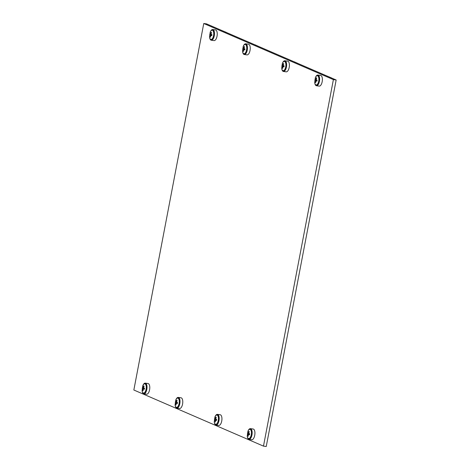 <?xml version="1.0" encoding="UTF-8"?>
<svg xmlns="http://www.w3.org/2000/svg" width="470" height="470" viewBox="0 0 470 470"><rect width="100%" height="100%" fill="white"/><g stroke="black" fill="none" stroke-linecap="round" stroke-linejoin="round"><path stroke-width="0.7" d="M248.612 438.563A4.782 2.109 -82.3 0 0 248.806 438.674A4.782 2.109 -82.3 0 0 249.059 438.745A4.782 2.109 -82.3 0 0 251.744 434.58A4.782 2.109 -82.3 0 0 250.586 429.339A4.782 2.109 -82.3 0 0 250.334 429.269A4.782 2.109 -82.3 0 0 249.852 429.327M247.314 436.583A5.405 2.385 -82.3 0 0 248.695 439.28A5.405 2.385 -82.3 0 0 248.977 439.362L251.744 439.732A5.405 2.385 -82.3 0 0 254.775 435.026A5.405 2.385 -82.3 0 0 253.471 429.104A5.405 2.385 -82.3 0 0 253.183 429.028L250.416 428.652A5.405 2.385 -82.3 0 0 248.078 430.89M248.977 439.362A5.405 2.385 -82.3 0 0 252.014 434.656A5.405 2.385 -82.3 0 0 250.704 428.734A5.405 2.385 -82.3 0 0 250.416 428.652M250.175 429.404A4.665 2.056 -82.3 0 0 249.922 429.333A4.665 2.056 -82.3 0 0 247.89 431.301L247.238 436.137A4.665 2.056 -82.3 0 0 248.436 438.51A4.665 2.056 -82.3 0 0 248.683 438.575A4.665 2.056 -82.3 0 0 251.303 434.515A4.665 2.056 -82.3 0 0 250.175 429.404M248.084 436.201L248.048 434.262L247.437 433.945L247.637 432.888L248.248 433.199L248.765 431.401L249.218 431.601L248.706 433.399L249.652 433.757L249.447 434.821L248.507 434.462L248.084 436.201M249.505 434.456L248.048 434.262A0.776 0.341 -82.3 0 0 248.048 434.274M248.254 433.199L248.254 433.199A0.776 0.341 -82.3 0 0 248.248 433.199L248.73 433.264M249.482 434.591L248.507 434.462A0.776 0.341 -82.3 0 0 248.507 434.462M248.325 436.166L247.866 436.107M249.547 434.233L247.437 433.945M221.869 30.515L226.329 32.371M327.014 76.028L331.473 77.891M143.468 393.049A4.782 2.109 -82.3 0 0 143.661 393.161A4.782 2.109 -82.3 0 0 143.914 393.231A4.782 2.109 -82.3 0 0 146.599 389.066A4.782 2.109 -82.3 0 0 145.442 383.826A4.782 2.109 -82.3 0 0 145.189 383.755A4.782 2.109 -82.3 0 0 144.707 383.808M142.169 391.069A5.405 2.385 -82.3 0 0 143.544 393.766A5.405 2.385 -82.3 0 0 143.832 393.848L146.599 394.218A5.405 2.385 -82.3 0 0 149.63 389.512A5.405 2.385 -82.3 0 0 148.32 383.59A5.405 2.385 -82.3 0 0 148.038 383.508L145.271 383.138A5.405 2.385 -82.3 0 0 142.933 385.377M143.832 393.848A5.405 2.385 -82.3 0 0 146.869 389.142A5.405 2.385 -82.3 0 0 145.559 383.214A5.405 2.385 -82.3 0 0 145.271 383.138M210.924 39.433A4.782 2.109 -82.3 0 0 211.118 39.545A4.782 2.109 -82.3 0 0 211.371 39.615A4.782 2.109 -82.3 0 0 214.056 35.45A4.782 2.109 -82.3 0 0 212.898 30.209A4.782 2.109 -82.3 0 0 212.646 30.139A4.782 2.109 -82.3 0 0 212.164 30.198M209.62 37.453A5.405 2.385 -82.3 0 0 211.001 40.15A5.405 2.385 -82.3 0 0 211.288 40.232L214.05 40.602A5.405 2.385 -82.3 0 0 217.087 35.896A5.405 2.385 -82.3 0 0 215.777 29.974A5.405 2.385 -82.3 0 0 215.489 29.898L212.728 29.522A5.405 2.385 -82.3 0 0 210.39 31.766M211.288 40.232A5.405 2.385 -82.3 0 0 214.32 35.526A5.405 2.385 -82.3 0 0 213.016 29.604A5.405 2.385 -82.3 0 0 212.728 29.522M316.069 84.953A4.782 2.109 -82.3 0 0 316.263 85.058A4.782 2.109 -82.3 0 0 316.516 85.135A4.782 2.109 -82.3 0 0 319.201 80.969A4.782 2.109 -82.3 0 0 318.043 75.729A4.782 2.109 -82.3 0 0 317.791 75.658A4.782 2.109 -82.3 0 0 317.309 75.711M314.771 82.973A5.405 2.385 -82.3 0 0 316.146 85.669A5.405 2.385 -82.3 0 0 316.433 85.746L319.201 86.122A5.405 2.385 -82.3 0 0 322.232 81.416A5.405 2.385 -82.3 0 0 320.922 75.494A5.405 2.385 -82.3 0 0 320.64 75.412L317.873 75.041A5.405 2.385 -82.3 0 0 315.535 77.28M316.433 85.746A5.405 2.385 -82.3 0 0 319.471 81.046A5.405 2.385 -82.3 0 0 318.161 75.118A5.405 2.385 -82.3 0 0 317.873 75.041M145.024 383.884A4.665 2.056 -82.3 0 0 144.778 383.814A4.665 2.056 -82.3 0 0 142.745 385.788L142.093 390.623A4.665 2.056 -82.3 0 0 143.291 392.99A4.665 2.056 -82.3 0 0 143.538 393.061A4.665 2.056 -82.3 0 0 146.158 388.995A4.665 2.056 -82.3 0 0 145.024 383.884M142.939 390.688L142.904 388.755L142.287 388.431L142.492 387.368L143.109 387.674L143.62 385.888L144.073 386.082L143.567 387.885L144.507 388.244L144.302 389.301L143.356 388.943L142.939 390.688M142.904 388.749L142.904 388.749A0.776 0.341 -82.3 0 0 142.904 388.755L144.361 388.943M143.585 387.75L143.103 387.685A0.776 0.341 -82.3 0 1 143.109 387.674M144.337 389.078L143.356 388.943A0.776 0.341 -82.3 0 0 143.362 388.943M143.174 390.652L142.721 390.588M144.402 388.714L142.287 388.431M212.481 30.274A4.665 2.056 -82.3 0 0 212.234 30.203A4.665 2.056 -82.3 0 0 210.196 32.172L209.55 37.007A4.665 2.056 -82.3 0 0 210.742 39.38A4.665 2.056 -82.3 0 0 210.989 39.445A4.665 2.056 -82.3 0 0 213.609 35.385A4.665 2.056 -82.3 0 0 212.481 30.274M210.39 37.071L210.354 35.144L209.743 34.821L209.949 33.758L210.554 34.069L211.077 32.271L211.529 32.471L211.018 34.269L211.958 34.627L211.758 35.691L210.813 35.332L210.39 37.071M210.36 35.133L210.36 35.133A0.776 0.341 -82.3 0 0 210.354 35.144L211.817 35.326M211.042 34.134L210.56 34.069A0.776 0.341 -82.3 0 1 210.56 34.057M211.794 35.462L210.813 35.332A0.776 0.341 -82.3 0 0 210.819 35.332M210.63 37.036L210.178 36.977M211.858 35.103L209.743 34.821M317.626 75.788A4.665 2.056 -82.3 0 0 317.379 75.717A4.665 2.056 -82.3 0 0 315.346 77.691L314.694 82.526A4.665 2.056 -82.3 0 0 315.893 84.894A4.665 2.056 -82.3 0 0 316.14 84.964A4.665 2.056 -82.3 0 0 318.76 80.899A4.665 2.056 -82.3 0 0 317.626 75.788M315.54 82.591L315.505 80.658L314.894 80.335L315.094 79.271L315.711 79.577L316.222 77.791L316.674 77.985L316.163 79.783L317.109 80.141L316.903 81.204L315.963 80.846L315.54 82.591M316.187 79.653L315.705 79.589A0.776 0.341 -82.3 0 1 315.711 79.577M316.939 80.981L315.957 80.846A0.776 0.341 -82.3 0 1 315.957 80.858M315.775 82.556L315.323 82.491M316.962 80.846L315.505 80.652A0.776 0.341 -82.3 0 1 315.499 80.646M317.003 80.617L314.894 80.335M133.844 390.012L263.476 446.13L333.389 79.618L203.763 23.5L133.844 390.012M333.389 79.618L336.156 79.988L266.237 446.5L263.476 446.13M336.156 79.988L206.524 23.87L203.763 23.5M298.244 63.573L294.261 61.782L298.244 63.573M259.082 46.624L255.098 44.826L259.082 46.624M215.818 424.392A4.782 2.109 -82.3 0 0 216.071 424.463A4.782 2.109 -82.3 0 0 218.756 420.298A4.782 2.109 -82.3 0 0 217.598 415.057A4.782 2.109 -82.3 0 0 217.34 414.987A4.782 2.109 -82.3 0 0 216.864 415.045A4.782 2.109 -82.3 0 1 217.34 414.987A4.782 2.109 -82.3 0 1 217.598 415.057A4.782 2.109 -82.3 0 1 218.756 420.298A4.782 2.109 -82.3 0 1 216.071 424.463A4.782 2.109 -82.3 0 1 215.818 424.392A4.782 2.109 -82.3 0 1 215.618 424.281A4.782 2.109 -82.3 0 0 215.818 424.392M220.477 414.822A5.405 2.385 -82.3 0 0 220.189 414.746L217.428 414.37A5.405 2.385 -82.3 0 0 215.084 416.614A5.405 2.385 -82.3 0 1 217.428 414.37A5.405 2.385 -82.3 0 1 217.71 414.452A5.405 2.385 -82.3 0 0 217.428 414.37L220.189 414.746A5.405 2.385 -82.3 0 1 220.477 414.822A5.405 2.385 -82.3 0 1 221.787 420.744A5.405 2.385 -82.3 0 1 218.75 425.45A5.405 2.385 -82.3 0 0 221.787 420.744A5.405 2.385 -82.3 0 0 220.477 414.822M214.32 422.301A5.405 2.385 -82.3 0 0 215.701 424.998A5.405 2.385 -82.3 0 0 215.988 425.08A5.405 2.385 -82.3 0 0 219.02 420.374A5.405 2.385 -82.3 0 0 217.71 414.452A5.405 2.385 -82.3 0 1 219.02 420.374A5.405 2.385 -82.3 0 1 215.988 425.08A5.405 2.385 -82.3 0 1 215.701 424.998A5.405 2.385 -82.3 0 1 214.32 422.301M283.269 70.782A4.782 2.109 -82.3 0 0 283.528 70.853A4.782 2.109 -82.3 0 0 286.212 66.687A4.782 2.109 -82.3 0 0 285.049 61.447A4.782 2.109 -82.3 0 0 284.796 61.376A4.782 2.109 -82.3 0 0 284.315 61.429A4.782 2.109 -82.3 0 1 284.796 61.376A4.782 2.109 -82.3 0 1 285.049 61.447A4.782 2.109 -82.3 0 1 286.212 66.687A4.782 2.109 -82.3 0 1 283.528 70.853A4.782 2.109 -82.3 0 1 283.269 70.782A4.782 2.109 -82.3 0 1 283.075 70.67A4.782 2.109 -82.3 0 0 283.269 70.782M287.934 61.212A5.405 2.385 -82.3 0 0 287.646 61.129L284.879 60.759A5.405 2.385 -82.3 0 0 282.541 62.998A5.405 2.385 -82.3 0 1 284.879 60.759A5.405 2.385 -82.3 0 1 285.167 60.842A5.405 2.385 -82.3 0 0 284.879 60.759L287.646 61.129A5.405 2.385 -82.3 0 1 287.934 61.212A5.405 2.385 -82.3 0 1 289.244 67.134A5.405 2.385 -82.3 0 1 286.207 71.84A5.405 2.385 -82.3 0 0 289.244 67.134A5.405 2.385 -82.3 0 0 287.934 61.212M281.777 68.691A5.405 2.385 -82.3 0 0 283.157 71.387A5.405 2.385 -82.3 0 0 283.439 71.469A5.405 2.385 -82.3 0 0 286.477 66.764A5.405 2.385 -82.3 0 0 285.167 60.842A5.405 2.385 -82.3 0 1 286.477 66.764A5.405 2.385 -82.3 0 1 283.439 71.469A5.405 2.385 -82.3 0 1 283.157 71.387A5.405 2.385 -82.3 0 1 281.777 68.691M244.106 53.827A4.782 2.109 -82.3 0 0 244.365 53.897A4.782 2.109 -82.3 0 0 247.05 49.732A4.782 2.109 -82.3 0 0 245.892 44.491A4.782 2.109 -82.3 0 0 245.634 44.421A4.782 2.109 -82.3 0 0 245.158 44.48A4.782 2.109 -82.3 0 1 245.634 44.421A4.782 2.109 -82.3 0 1 245.892 44.491A4.782 2.109 -82.3 0 1 247.05 49.732A4.782 2.109 -82.3 0 1 244.365 53.897A4.782 2.109 -82.3 0 1 244.106 53.827A4.782 2.109 -82.3 0 1 243.912 53.715A4.782 2.109 -82.3 0 0 244.106 53.827M248.771 44.256A5.405 2.385 -82.3 0 0 248.483 44.18L245.716 43.804A5.405 2.385 -82.3 0 0 243.378 46.042A5.405 2.385 -82.3 0 1 245.716 43.804A5.405 2.385 -82.3 0 1 246.004 43.886A5.405 2.385 -82.3 0 0 245.716 43.804L248.483 44.18A5.405 2.385 -82.3 0 1 248.771 44.256A5.405 2.385 -82.3 0 1 250.081 50.178A5.405 2.385 -82.3 0 1 247.044 54.884A5.405 2.385 -82.3 0 0 250.081 50.178A5.405 2.385 -82.3 0 0 248.771 44.256M242.614 51.735A5.405 2.385 -82.3 0 0 243.995 54.432A5.405 2.385 -82.3 0 0 244.283 54.514A5.405 2.385 -82.3 0 0 247.314 49.808A5.405 2.385 -82.3 0 0 246.004 43.886A5.405 2.385 -82.3 0 1 247.314 49.808A5.405 2.385 -82.3 0 1 244.283 54.514A5.405 2.385 -82.3 0 1 243.995 54.432A5.405 2.385 -82.3 0 1 242.614 51.735M176.655 407.437A4.782 2.109 -82.3 0 0 176.908 407.514A4.782 2.109 -82.3 0 0 179.593 403.348A4.782 2.109 -82.3 0 0 178.436 398.108A4.782 2.109 -82.3 0 0 178.183 398.037A4.782 2.109 -82.3 0 0 177.701 398.09A4.782 2.109 -82.3 0 1 178.183 398.037A4.782 2.109 -82.3 0 1 178.436 398.108A4.782 2.109 -82.3 0 1 179.593 403.348A4.782 2.109 -82.3 0 1 176.908 407.514A4.782 2.109 -82.3 0 1 176.655 407.437A4.782 2.109 -82.3 0 1 176.462 407.331A4.782 2.109 -82.3 0 0 176.655 407.437M181.314 397.873A5.405 2.385 -82.3 0 0 181.026 397.79L178.265 397.42A5.405 2.385 -82.3 0 0 175.921 399.659A5.405 2.385 -82.3 0 1 178.265 397.42A5.405 2.385 -82.3 0 1 178.547 397.497A5.405 2.385 -82.3 0 0 178.265 397.42L181.026 397.79A5.405 2.385 -82.3 0 1 181.314 397.873A5.405 2.385 -82.3 0 1 182.624 403.795A5.405 2.385 -82.3 0 1 179.587 408.501A5.405 2.385 -82.3 0 0 182.624 403.795A5.405 2.385 -82.3 0 0 181.314 397.873M175.157 405.352A5.405 2.385 -82.3 0 0 176.538 408.048A5.405 2.385 -82.3 0 0 176.826 408.125A5.405 2.385 -82.3 0 0 179.857 403.424A5.405 2.385 -82.3 0 0 178.547 397.497A5.405 2.385 -82.3 0 1 179.857 403.424A5.405 2.385 -82.3 0 1 176.826 408.125A5.405 2.385 -82.3 0 1 176.538 408.048A5.405 2.385 -82.3 0 1 175.157 405.352M217.181 415.122A4.665 2.056 -82.3 0 0 216.934 415.051A4.665 2.056 -82.3 0 0 214.896 417.019L214.25 421.854A4.665 2.056 -82.3 0 0 215.442 424.228A4.665 2.056 -82.3 0 0 215.689 424.293A4.665 2.056 -82.3 0 0 218.309 420.233A4.665 2.056 -82.3 0 0 217.181 415.122A4.665 2.056 -82.3 0 0 216.934 415.051A4.665 2.056 -82.3 0 0 214.896 417.019L214.25 421.854A4.665 2.056 -82.3 0 0 215.442 424.228A4.665 2.056 -82.3 0 0 215.689 424.293A4.665 2.056 -82.3 0 0 218.309 420.233A4.665 2.056 -82.3 0 0 217.181 415.122M215.09 421.919L215.054 419.98L214.443 419.669L214.649 418.606L215.254 418.917L215.771 417.119L216.229 417.319L215.712 419.117L216.229 417.319L215.771 417.119L215.26 418.917A0.776 0.341 -82.3 0 0 215.254 418.917A0.776 0.341 -82.3 0 0 215.254 418.917L214.649 418.606L214.443 419.669L216.558 419.951L214.443 419.669L215.054 419.98L215.09 421.919M215.718 419.117L216.658 419.475L216.459 420.538L215.507 420.186L215.331 422.019L215.507 420.186L216.459 420.538L216.658 419.475L215.718 419.117A0.776 0.341 -82.3 0 0 215.718 419.105A0.776 0.341 -82.3 0 1 215.718 419.117M216.517 420.174L215.054 419.98A0.776 0.341 -82.3 0 0 215.054 419.992A0.776 0.341 -82.3 0 1 215.054 419.98L216.517 420.174M284.638 61.505A4.665 2.056 -82.3 0 0 284.385 61.435A4.665 2.056 -82.3 0 0 282.353 63.409L281.7 68.244A4.665 2.056 -82.3 0 0 282.899 70.612A4.665 2.056 -82.3 0 0 283.146 70.682A4.665 2.056 -82.3 0 0 285.766 66.617A4.665 2.056 -82.3 0 0 284.638 61.505A4.665 2.056 -82.3 0 0 284.385 61.435A4.665 2.056 -82.3 0 0 282.353 63.409L281.7 68.244A4.665 2.056 -82.3 0 0 282.899 70.612A4.665 2.056 -82.3 0 0 283.146 70.682A4.665 2.056 -82.3 0 0 285.766 66.617A4.665 2.056 -82.3 0 0 284.638 61.505M282.546 68.309L282.511 66.37L281.9 66.053L282.1 64.989L282.711 65.301L283.228 63.509L283.68 63.703L283.169 65.5L284.115 65.865L283.915 66.922L282.969 66.564L282.546 68.309L282.511 66.37L281.9 66.053L282.1 64.989L282.717 65.306L283.228 63.509L283.68 63.703L283.169 65.5L284.115 65.865L283.915 66.922L282.969 66.564L282.546 68.309M283.193 65.371L282.717 65.306A0.776 0.341 -82.3 0 0 282.711 65.301A0.776 0.341 -82.3 0 0 282.711 65.301L283.193 65.371M283.951 66.699L282.969 66.564A0.776 0.341 -82.3 0 0 282.969 66.564A0.776 0.341 -82.3 0 0 282.969 66.564L283.951 66.699M282.787 68.273L282.329 68.209L282.787 68.273M283.968 66.564L282.511 66.37A0.776 0.341 -82.3 0 0 282.511 66.376A0.776 0.341 -82.3 0 1 282.505 66.364L283.968 66.564M284.015 66.335L281.9 66.053L284.015 66.335M245.475 44.556A4.665 2.056 -82.3 0 0 245.228 44.486A4.665 2.056 -82.3 0 0 243.19 46.454L242.543 51.289A4.665 2.056 -82.3 0 0 243.736 53.662A4.665 2.056 -82.3 0 0 243.983 53.727A4.665 2.056 -82.3 0 0 246.603 49.667A4.665 2.056 -82.3 0 0 245.475 44.556A4.665 2.056 -82.3 0 0 245.228 44.486A4.665 2.056 -82.3 0 0 243.19 46.454L242.543 51.289A4.665 2.056 -82.3 0 0 243.736 53.662A4.665 2.056 -82.3 0 0 243.983 53.727A4.665 2.056 -82.3 0 0 246.603 49.667A4.665 2.056 -82.3 0 0 245.475 44.556M243.384 51.353L243.348 49.415L242.737 49.097L242.937 48.04L243.548 48.351L244.065 46.553L244.523 46.753L244.006 48.551L244.952 48.909L244.753 49.973L243.807 49.614L243.384 51.353L243.348 49.415L242.737 49.097L242.937 48.04L243.554 48.351L244.065 46.553L244.523 46.753L244.006 48.551L244.952 48.909L244.753 49.973L243.807 49.614L243.384 51.353M244.036 48.416L243.554 48.351A0.776 0.341 -82.3 0 0 243.548 48.351A0.776 0.341 -82.3 0 0 243.548 48.351L244.036 48.416M244.788 49.744L243.807 49.614A0.776 0.341 -82.3 0 0 243.812 49.614A0.776 0.341 -82.3 0 0 243.812 49.614L244.788 49.744M243.625 51.318L243.166 51.259L243.625 51.318M244.805 49.608L243.348 49.415A0.776 0.341 -82.3 0 0 243.348 49.426A0.776 0.341 -82.3 0 1 243.348 49.415L244.805 49.608M244.852 49.385L242.737 49.097L244.852 49.385M178.018 398.166A4.665 2.056 -82.3 0 0 177.772 398.096A4.665 2.056 -82.3 0 0 175.733 400.07L175.087 404.905A4.665 2.056 -82.3 0 0 176.279 407.273A4.665 2.056 -82.3 0 0 176.526 407.343A4.665 2.056 -82.3 0 0 179.146 403.278A4.665 2.056 -82.3 0 0 178.018 398.166A4.665 2.056 -82.3 0 0 177.772 398.096A4.665 2.056 -82.3 0 0 175.733 400.07L175.087 404.905A4.665 2.056 -82.3 0 0 176.279 407.273A4.665 2.056 -82.3 0 0 176.526 407.343A4.665 2.056 -82.3 0 0 179.146 403.278A4.665 2.056 -82.3 0 0 178.018 398.166M175.927 404.97L175.892 403.037L175.281 402.714L175.486 401.65L176.091 401.962L176.608 400.17L177.067 400.364L176.55 402.161L177.496 402.52L177.296 403.583L176.35 403.225L175.927 404.97L175.897 403.031L175.281 402.714L175.486 401.65L176.097 401.968L176.608 400.17L177.067 400.364L176.55 402.161L177.496 402.52L177.296 403.583L176.35 403.225L175.927 404.97M176.579 402.032L176.097 401.968A0.776 0.341 -82.3 0 0 176.091 401.962A0.776 0.341 -82.3 0 0 176.091 401.962L176.579 402.032M177.331 403.36L176.35 403.225A0.776 0.341 -82.3 0 0 176.356 403.225A0.776 0.341 -82.3 0 1 176.35 403.237L177.331 403.36M176.168 404.934L175.715 404.87L176.168 404.934M177.355 403.225L175.897 403.031A0.776 0.341 -82.3 0 0 175.892 403.037A0.776 0.341 -82.3 0 0 175.892 403.037L177.355 403.225M177.396 402.996L175.281 402.714L177.396 402.996M250.78 429.445L249.922 429.333M249.535 438.692L248.683 438.575M145.63 383.931L144.778 383.814M144.39 393.173L143.538 393.061M213.086 30.315L212.234 30.203M211.847 39.562L210.989 39.445M318.231 75.835L317.379 75.717M316.991 85.076L316.14 84.964M218.75 425.45L215.988 425.08L218.75 425.45M286.207 71.84L283.439 71.469L286.207 71.84M247.044 54.884L244.283 54.514L247.044 54.884M179.587 408.501L176.826 408.125L179.587 408.501M217.786 415.163L216.934 415.051L217.786 415.163M216.547 424.41L215.689 424.293L216.547 424.41M285.243 61.552L284.385 61.435L285.243 61.552M283.998 70.794L283.146 70.682L283.998 70.794M246.08 44.597L245.228 44.486L246.08 44.597M244.835 53.844L243.983 53.727L244.835 53.844M178.624 398.213L177.772 398.096L178.624 398.213M177.384 407.455L176.526 407.343L177.384 407.455"/></g></svg>
